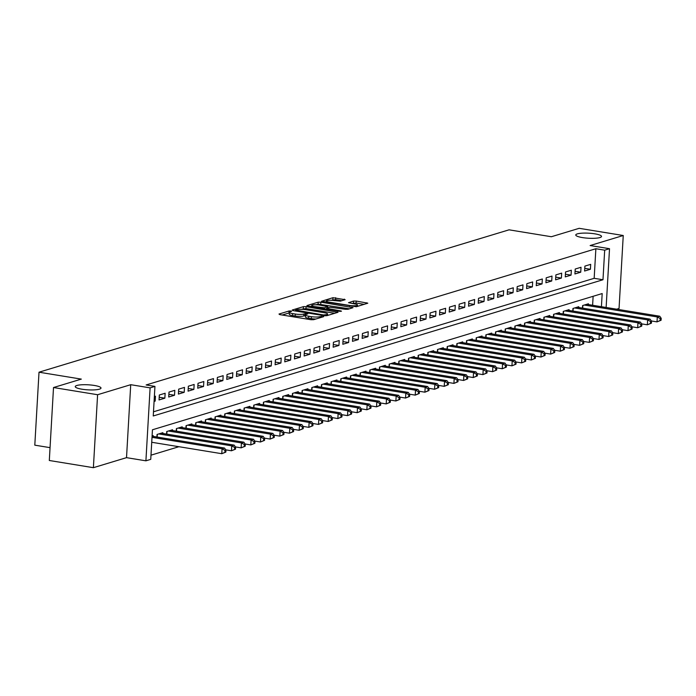 <?xml version="1.0" encoding="UTF-8"?>
<svg xmlns="http://www.w3.org/2000/svg" width="696" height="696" viewBox="0 0 696 696"><rect width="100%" height="100%" fill="white"/><g stroke="black" fill="none" stroke-linecap="round" stroke-linejoin="round"><path stroke-width="1.04" d="M290.945 310.99L289.066 310.99L278.983 314.044L279.766 314.618L310.912 319.708L313.6 319.699L323.683 316.645L319.951 316.645A6.325 1.235 3.3 0 1 311.382 316.663L308.78 316.236A6.325 1.235 3.3 0 1 305.5 314.949A6.325 1.235 3.3 0 1 306.284 314.409L307.754 313.896L307.04 313.618L303.856 314.018A6.325 1.235 3.3 0 1 295.287 314.035L292.685 313.609A6.325 1.235 3.3 0 1 289.405 312.321A6.325 1.235 3.3 0 1 290.189 311.782L291.668 311.269L290.945 310.99M289.379 312.895L282.193 315.018M305.474 315.523L303.743 315.984L303.856 314.018M582.448 237.588A12.893 2.523 3.3 0 0 601.509 236.457A12.893 2.523 3.3 0 0 594.828 233.839A12.893 2.523 3.3 0 0 575.766 234.978A12.893 2.523 3.3 0 0 582.448 237.588M81.937 389.203A12.893 2.523 3.3 0 0 100.998 388.064A12.893 2.523 3.3 0 0 94.317 385.454A12.893 2.523 3.3 0 0 75.255 386.584A12.893 2.523 3.3 0 0 81.937 389.203M345.155 299.689L332.958 297.697L321.509 301.264L356.361 306.745L367.81 303.186L356.23 301.055L353.551 301.064L348.513 302.682L354.769 303.943A5.29 1.035 3.3 0 1 357.509 305.013A5.29 1.035 3.3 0 1 349.688 305.474L329.182 302.134A5.29 1.035 3.3 0 1 326.441 301.055A5.29 1.035 3.3 0 1 334.263 300.594L340.361 301.142L345.155 299.689M153.485 411.797L594.167 278.313L595.872 248.733L604.685 250.168L609.522 248.707L606.129 307.467M53.514 387.533L97.597 394.728L93.386 467.686L49.312 460.491L53.514 387.533L81.319 379.111L39.011 372.203L509.054 229.828L551.371 236.736L579.176 228.314L623.251 235.509L590.13 245.54L609.522 248.707M93.386 467.686L126.515 457.655L130.718 384.697L97.597 394.728M130.718 384.697L150.11 387.863L154.947 386.402L153.242 415.973L602.98 279.749L604.685 250.168M595.872 248.733L146.134 384.958L154.947 386.402M306.11 306.64L303.43 306.64L292.224 310.033L293.007 310.607L324.162 315.697L326.842 315.688L338.038 312.295L306.11 306.64L305.996 308.606L301.011 309.311M306.988 305.561L318.194 302.168L320.873 302.168L353.046 307.658L348.009 309.276L345.329 309.276L330.017 307.223L326.589 308.354L340.77 310.903L341.484 311.182L339.439 311.303L306.971 305.927M616.665 309.189L619.048 308.467L623.251 235.509M154.086 401.444L155.182 401.113L155.46 396.181L154.364 396.511M165.135 393.249L159.332 395.006L159.045 399.939L164.856 398.182L165.135 393.249M174.809 390.317L169.006 392.074L168.719 397.007L174.522 395.25L174.809 390.317M184.484 387.394L178.681 389.151L178.394 394.075L184.196 392.318L184.484 387.394M194.149 384.462L188.346 386.219L188.068 391.152L193.871 389.395L194.149 384.462M203.824 381.53L198.021 383.287L197.734 388.22L203.536 386.463L203.824 381.53M213.498 378.598L207.695 380.355L207.408 385.288L213.211 383.531L213.498 378.598M223.164 375.675L217.361 377.432L217.082 382.356L222.885 380.599L223.164 375.675M232.838 372.743L227.035 374.5L226.748 379.433L232.551 377.676L232.838 372.743M242.512 369.811L236.71 371.568L236.422 376.501L242.225 374.744L242.512 369.811M252.178 366.888L246.375 368.645L246.097 373.569L251.9 371.812L252.178 366.888M261.853 363.956L256.05 365.713L255.763 370.637L261.565 368.88L261.853 363.956M271.527 361.024L265.724 362.781L265.437 367.714L271.24 365.957L271.527 361.024M281.193 358.092L275.39 359.849L275.111 364.782L280.914 363.025L281.193 358.092M290.867 355.169L285.064 356.926L284.777 361.85L290.589 360.093L290.867 355.169M300.541 352.237L294.739 353.994L294.452 358.918L300.254 357.161L300.541 352.237M310.216 349.305L304.413 351.062L304.126 355.995L309.929 354.238L310.216 349.305M319.882 346.373L314.079 348.13L313.8 353.063L319.603 351.306L319.882 346.373M329.556 343.45L323.753 345.207L323.466 350.131L329.269 348.374L329.556 343.45M339.23 340.518L333.428 342.275L333.14 347.208L338.943 345.442L339.23 340.518M348.896 337.586L343.093 339.344L342.815 344.276L348.618 342.519L348.896 337.586M358.57 334.654L352.768 336.412L352.481 341.345L358.283 339.587L358.57 334.654M368.245 331.731L362.442 333.488L362.155 338.413L367.958 336.655L368.245 331.731M377.911 328.799L372.108 330.556L371.829 335.489L377.632 333.732L377.911 328.799M387.585 325.867L381.782 327.625L381.495 332.558L387.298 330.8L387.585 325.867M397.259 322.935L391.457 324.693L391.169 329.626L396.972 327.868L397.259 322.935M406.925 320.012L401.122 321.769L400.844 326.694L406.647 324.936L406.925 320.012M416.6 317.08L410.797 318.838L410.51 323.77L416.321 322.013L416.6 317.08M426.274 314.148L420.471 315.906L420.184 320.839L425.987 319.081L426.274 314.148M435.948 311.216L430.145 312.983L429.858 317.907L435.661 316.149L435.948 311.216M445.614 308.293L439.811 310.051L439.533 314.975L445.336 313.217L445.614 308.293M455.288 305.361L449.486 307.119L449.198 312.052L455.001 310.294L455.288 305.361M464.963 302.429L459.16 304.187L458.873 309.12L464.676 307.362L464.963 302.429M474.628 299.506L468.826 301.264L468.547 306.188L474.35 304.43L474.628 299.506M484.303 296.574L478.5 298.332L478.213 303.256L484.016 301.499L484.303 296.574M493.977 293.642L488.174 295.4L487.887 300.333L493.69 298.575L493.977 293.642M503.643 290.71L497.84 292.468L497.562 297.401L503.365 295.643L503.643 290.71M513.317 287.787L507.514 289.545L507.227 294.469L513.03 292.712L513.317 287.787M522.992 284.855L517.189 286.613L516.902 291.546L522.705 289.78L522.992 284.855M532.658 281.923L526.855 283.681L526.576 288.614L532.379 286.856L532.658 281.923M542.332 278.992L536.529 280.749L536.242 285.682L542.053 283.925L542.332 278.992M552.006 276.068L546.203 277.826L545.916 282.75L551.719 280.993L552.006 276.068M561.681 273.137L555.878 274.894L555.591 279.827L561.394 278.069L561.681 273.137M571.346 270.205L565.543 271.962L565.265 276.895L571.068 275.137L571.346 270.205M581.021 267.273L575.218 269.03L574.931 273.963L580.734 272.206L581.021 267.273M584.605 271.031L590.408 269.274L590.695 264.35L584.892 266.107L584.605 271.031M150.98 455.175L178.924 446.71M592.609 305.257L593.122 296.296M153.146 436.401L153.19 435.618L152.093 435.948M156.913 437.01L157.061 434.443L162.864 432.686L162.821 433.469M166.579 434.087L166.727 431.511L172.538 429.754L172.486 430.537M176.253 431.155L176.401 428.588L182.204 426.831L182.161 427.614M185.928 428.223L186.076 425.656L191.879 423.899L191.835 424.682M195.602 425.291L195.75 422.724L201.553 420.967L201.501 421.75M205.268 422.368L205.416 419.801L211.219 418.035L211.175 418.818M214.942 419.436L215.09 416.869L220.893 415.112L220.85 415.895M224.617 416.504L224.765 413.937L230.567 412.18L230.515 412.963M234.282 413.581L234.43 411.005L240.233 409.248L240.19 410.031M243.957 410.649L244.105 408.082L249.907 406.325L249.864 407.099M253.631 407.717L253.779 405.15L259.582 403.393L259.538 404.176M263.297 404.785L263.445 402.218L269.248 400.461L269.204 401.244M272.971 401.862L273.119 399.286L278.922 397.529L278.879 398.312M282.646 398.93L282.793 396.363L288.596 394.606L288.553 395.38M292.311 395.998L292.459 393.431L298.271 391.674L298.219 392.457M301.986 393.066L302.134 390.5L307.936 388.742L307.893 389.525M311.66 390.143L311.808 387.568L317.611 385.81L317.567 386.593M321.334 387.211L321.482 384.644L327.285 382.887L327.233 383.661M331 384.279L331.148 381.712L336.951 379.955L336.907 380.738M340.675 381.347L340.822 378.781L346.625 377.023L346.582 377.806M350.349 378.424L350.497 375.849L356.3 374.091L356.248 374.874M360.015 375.492L360.163 372.925L365.965 371.168L365.922 371.951M369.689 372.56L369.837 369.994L375.64 368.236L375.596 369.019M379.363 369.628L379.511 367.062L385.314 365.304L385.271 366.087M389.029 366.705L389.177 364.13L394.98 362.372L394.936 363.155M398.704 363.773L398.851 361.207L404.654 359.449L404.611 360.232M408.378 360.841L408.526 358.275L414.329 356.517L414.285 357.3M418.044 357.909L418.192 355.343L423.995 353.585L423.951 354.368M427.718 354.986L427.866 352.42L433.669 350.662L433.625 351.436M437.392 352.054L437.54 349.488L443.343 347.73L443.3 348.513M447.067 349.122L447.215 346.556L453.018 344.798L452.965 345.581M456.733 346.199L456.88 343.624L462.683 341.866L462.64 342.65M466.407 343.267L466.555 340.701L472.358 338.943L472.314 339.718M476.081 340.335L476.229 337.769L482.032 336.011L481.98 336.794M485.747 337.403L485.895 334.837L491.698 333.079L491.654 333.863M495.422 334.48L495.569 331.905L501.372 330.148L501.329 330.931M505.096 331.548L505.244 328.982L511.047 327.224L511.003 327.999M514.762 328.616L514.909 326.05L520.712 324.293L520.669 325.075M524.436 325.685L524.584 323.118L530.387 321.361L530.343 322.144M534.11 322.761L534.258 320.186L540.061 318.429L540.018 319.212M543.776 319.829L543.924 317.263L549.727 315.505L549.683 316.28M553.451 316.897L553.598 314.331L559.401 312.574L559.358 313.357M563.125 313.966L563.273 311.399L569.076 309.642L569.032 310.425M572.799 311.042L572.947 308.467L578.75 306.71L578.698 307.493M582.465 308.111L582.613 305.544L588.416 303.787L588.372 304.57M39.011 372.203L34.8 445.162L50.051 447.65M601.422 306.692L602.179 293.555L152.45 429.78L150.745 459.36L145.908 460.822L150.11 387.863M126.515 457.655L145.908 460.822M594.167 278.313L602.98 279.749M155.182 401.113L154.112 400.931M164.856 398.182L159.201 397.259M174.522 395.25L168.876 394.327M184.196 392.318L178.55 391.396M193.871 389.395L188.216 388.472M203.536 386.463L197.89 385.54M213.211 383.531L207.565 382.609M222.885 380.599L217.23 379.677M232.551 377.676L226.905 376.754M242.225 374.744L236.579 373.822M251.9 371.812L246.245 370.89M261.565 368.88L255.919 367.958M271.24 365.957L265.594 365.035M280.914 363.025L275.268 362.103M290.589 360.093L284.934 359.171M300.254 357.161L294.608 356.239M309.929 354.238L304.282 353.316M319.603 351.306L313.948 350.384M329.269 348.374L323.623 347.452M338.943 345.442L333.297 344.52M348.618 342.519L342.963 341.597M358.283 339.587L352.637 338.665M367.958 336.655L362.311 335.733M377.632 333.732L371.977 332.81M387.298 330.8L381.652 329.878M396.972 327.868L391.326 326.946M406.647 324.936L401 324.014M416.321 322.013L410.666 321.091M425.987 319.081L420.34 318.159M435.661 316.149L430.015 315.227M445.336 313.217L439.681 312.295M455.001 310.294L449.355 309.372M464.676 307.362L459.029 306.44M474.35 304.43L468.695 303.508M484.016 301.499L478.37 300.576M493.69 298.575L488.044 297.653M503.365 295.643L497.71 294.721M513.03 292.712L507.384 291.789M522.705 289.78L517.058 288.857M532.379 286.856L526.733 285.934M542.053 283.925L536.399 283.002M551.719 280.993L546.073 280.07M561.394 278.069L555.747 277.147M571.068 275.137L565.413 274.215M580.734 272.206L575.087 271.283M590.408 269.274L584.762 268.351M289.405 312.321L289.292 314.296A6.325 1.235 3.3 0 0 292.572 315.584L292.685 313.609M303.743 315.984A6.325 1.235 3.3 0 1 295.174 316.001L292.572 315.584M305.5 314.949L305.387 316.924A6.325 1.235 3.3 0 0 308.667 318.211L308.78 316.236M315.897 319.003A6.325 1.235 3.3 0 1 311.269 318.629L308.667 318.211M334.724 313.304L305.996 308.606M295.696 310.12L323.588 314.983L326.833 314.557A6.325 1.235 3.3 0 0 327.616 314.018A6.325 1.235 3.3 0 0 324.336 312.73L305.648 309.685A6.325 1.235 3.3 0 0 297.07 309.703L295.696 310.12M310.199 306.527L311.738 306.066M316.01 304.77L318.081 304.143L318.194 302.168M349.488 308.833L318.081 304.143M319.586 305.074A5.29 1.035 3.3 0 0 311.764 305.544A5.29 1.035 3.3 0 0 314.505 306.614L324.414 307.789L327.833 306.658L319.586 305.074M364.243 304.361L356.117 303.03L351.959 303.482M341.832 300.698L335.524 299.663L330.809 300.289M326.407 301.62L324.962 302.055M225.861 452.095L225.974 450.121L225.008 450.416L224.895 452.383L225.861 452.095L221.789 453.705L222.076 448.781L224.495 448.05L152.076 436.227M151.728 442.273L221.789 453.705L224.895 452.383M152.015 437.34L222.076 448.781L225.008 450.416M224.495 448.05L225.974 450.121M235.526 449.164L235.648 447.189L234.674 447.485L234.561 449.459L235.526 449.164L231.464 450.782L231.742 445.849L234.16 445.118L161.167 433.199M225.782 449.851L231.464 450.782L234.561 449.459M158.749 433.93L231.742 445.849L234.674 447.485M234.16 445.118L235.648 447.189M245.201 446.232L245.314 444.257L244.348 444.553L244.235 446.527L245.201 446.232L241.129 447.85L241.416 442.917L243.835 442.186L170.842 430.267M235.457 446.919L241.129 447.85L244.235 446.527M168.423 431.007L241.416 442.917L244.348 444.553M243.835 442.186L245.314 444.257M254.875 443.3L254.988 441.334L254.023 441.621L253.91 443.596L254.875 443.3L250.804 444.918L251.091 439.994L253.509 439.254L180.516 427.344M245.123 443.996L250.804 444.918L253.91 443.596M178.098 428.075L251.091 439.994L254.023 441.621M253.509 439.254L254.988 441.334M264.55 440.377L264.663 438.402L263.688 438.697L263.575 440.664L264.55 440.377L260.478 441.995L260.756 437.062L263.175 436.331L190.182 424.412M254.797 441.064L260.478 441.995L263.575 440.664M187.763 425.143L260.756 437.062L263.688 438.697M263.175 436.331L264.663 438.402M274.215 437.445L274.328 435.47L273.363 435.766L273.25 437.74L274.215 437.445L270.144 439.063L270.431 434.13L272.849 433.399L199.856 421.48M264.471 438.132L270.144 439.063L273.25 437.74M197.438 422.211L270.431 434.13L273.363 435.766M272.849 433.399L274.328 435.47M283.89 434.513L284.003 432.538L283.037 432.834L282.924 434.809L283.89 434.513L279.818 436.131L280.105 431.198L282.524 430.467L209.531 418.548M274.137 435.2L279.818 436.131L282.924 434.809M207.112 419.288L280.105 431.198L283.037 432.834M282.524 430.467L284.003 432.538M293.564 431.581L293.677 429.615L292.712 429.902L292.59 431.877L293.564 431.581L289.493 433.199L289.78 428.275L292.19 427.535L219.196 415.625M283.811 432.277L289.493 433.199L292.59 431.877M216.778 416.356L289.78 428.275L292.712 429.902M292.19 427.535L293.677 429.615M303.23 428.658L303.343 426.683L302.377 426.979L302.264 428.945L303.23 428.658L299.167 430.276L299.445 425.343L301.864 424.612L228.871 412.693M293.486 429.345L299.167 430.276L302.264 428.945M226.452 413.424L299.445 425.343L302.377 426.979M301.864 424.612L303.343 426.683M312.904 425.726L313.017 423.751L312.052 424.047L311.939 426.022L312.904 425.726L308.833 427.344L309.12 422.411L311.538 421.68L238.545 409.761M303.151 426.413L308.833 427.344L311.939 426.022M236.127 410.492L309.12 422.411L312.052 424.047M311.538 421.68L313.017 423.751M322.579 422.794L322.692 420.828L321.726 421.115L321.613 423.09L322.579 422.794L318.507 424.412L318.794 419.479L321.213 418.748L248.211 406.829M312.826 423.49L318.507 424.412L321.613 423.09M245.801 407.569L318.794 419.479L321.726 421.115M321.213 418.748L322.692 420.828M332.244 419.862L332.357 417.896L331.392 418.183L331.279 420.158L332.244 419.862L328.181 421.48L328.46 416.556L330.878 415.825L257.885 403.906M322.5 420.558L328.181 421.48L331.279 420.158M255.467 404.637L328.46 416.556L331.392 418.183M330.878 415.825L332.357 417.896M341.919 416.939L342.032 414.964L341.066 415.26L340.953 417.226L341.919 416.939L337.847 418.557L338.134 413.624L340.553 412.893L267.56 400.974M332.166 417.626L337.847 418.557L340.953 417.226M265.141 401.705L338.134 413.624L341.066 415.26M340.553 412.893L342.032 414.964M351.593 414.007L351.706 412.032L350.74 412.328L350.627 414.303L351.593 414.007L347.522 415.625L347.809 410.692L350.227 409.961L277.234 398.042M341.84 414.694L347.522 415.625L350.627 414.303M274.816 398.773L347.809 410.692L350.74 412.328M350.227 409.961L351.706 412.032M361.259 411.075L361.381 409.109L360.406 409.396L360.293 411.371L361.259 411.075L357.196 412.693L357.474 407.769L359.893 407.03L286.9 395.111M351.515 411.771L357.196 412.693L360.293 411.371M284.481 395.85L357.474 407.769L360.406 409.396M359.893 407.03L361.381 409.109M370.933 408.152L371.046 406.177L370.081 406.473L369.967 408.439L370.933 408.152L366.862 409.761L367.149 404.837L369.567 404.106L296.574 392.187M361.189 408.839L366.862 409.761L369.967 408.439M294.156 392.918L367.149 404.837L370.081 406.473M369.567 404.106L371.046 406.177M380.608 405.22L380.721 403.245L379.755 403.541L379.642 405.507L380.608 405.22L376.536 406.838L376.823 401.905L379.242 401.174L306.249 389.255M370.855 405.907L376.536 406.838L379.642 405.507M303.83 389.986L376.823 401.905L379.755 403.541M379.242 401.174L380.721 403.245M390.282 402.288L390.395 400.313L389.421 400.609L389.308 402.584L390.282 402.288L386.21 403.906L386.489 398.973L388.907 398.243L315.914 386.324M380.529 402.975L386.21 403.906L389.308 402.584M313.496 387.054L386.489 398.973L389.421 400.609M388.907 398.243L390.395 400.313M399.948 399.356L400.061 397.39L399.095 397.677L398.982 399.652L399.948 399.356L395.876 400.974L396.163 396.05L398.582 395.311L325.589 383.4M390.204 400.052L395.876 400.974L398.982 399.652M323.17 384.131L396.163 396.05L399.095 397.677M398.582 395.311L400.061 397.39M409.622 396.433L409.735 394.458L408.769 394.754L408.656 396.72L409.622 396.433L405.55 398.042L405.838 393.118L408.256 392.387L335.263 380.468M399.869 397.12L405.55 398.042L408.656 396.72M332.845 381.199L405.838 393.118L408.769 394.754M408.256 392.387L409.735 394.458M419.296 393.501L419.41 391.526L418.444 391.822L418.322 393.788L419.296 393.501L415.225 395.119L415.512 390.186L417.922 389.455L344.929 377.536M409.544 394.188L415.225 395.119L418.322 393.788M342.51 378.267L415.512 390.186L418.444 391.822M417.922 389.455L419.41 391.526M428.962 390.569L429.075 388.594L428.11 388.89L427.996 390.865L428.962 390.569L424.899 392.187L425.178 387.254L427.596 386.524L354.603 374.605M419.218 391.256L424.899 392.187L427.996 390.865M352.185 375.344L425.178 387.254L428.11 388.89M427.596 386.524L429.075 388.594M438.637 387.637L438.75 385.671L437.784 385.958L437.671 387.933L438.637 387.637L434.565 389.255L434.852 384.331L437.271 383.592L364.278 371.681M428.884 388.333L434.565 389.255L437.671 387.933M361.859 372.412L434.852 384.331L437.784 385.958M437.271 383.592L438.75 385.671M448.311 384.714L448.424 382.739L447.458 383.035L447.345 385.001L448.311 384.714L444.239 386.332L444.526 381.399L446.945 380.668L373.943 368.75M438.558 385.401L444.239 386.332L447.345 385.001M371.534 369.48L444.526 381.399L447.458 383.035M446.945 380.668L448.424 382.739M457.977 381.782L458.09 379.807L457.124 380.103L457.011 382.078L457.977 381.782L453.914 383.4L454.192 378.467L456.611 377.737L383.618 365.818M448.233 382.469L453.914 383.4L457.011 382.078M381.199 366.548L454.192 378.467L457.124 380.103M456.611 377.737L458.09 379.807M467.651 378.85L467.764 376.875L466.798 377.171L466.685 379.146L467.651 378.85L463.579 380.468L463.867 375.535L466.285 374.805L393.292 362.886M457.898 379.538L463.579 380.468L466.685 379.146M390.874 363.625L463.867 375.535L466.798 377.171M466.285 374.805L467.764 376.875M477.325 375.918L477.439 373.952L476.473 374.239L476.36 376.214L477.325 375.918L473.254 377.536L473.541 372.612L475.96 371.873L402.967 359.962M467.573 376.614L473.254 377.536L476.36 376.214M400.548 360.693L473.541 372.612L476.473 374.239M475.96 371.873L477.439 373.952M486.991 372.995L487.113 371.02L486.139 371.316L486.025 373.282L486.991 372.995L482.928 374.613L483.207 369.68L485.625 368.95L412.632 357.031M477.247 373.682L482.928 374.613L486.025 373.282M410.214 357.761L483.207 369.68L486.139 371.316M485.625 368.95L487.113 371.02M496.666 370.063L496.779 368.088L495.813 368.384L495.7 370.359L496.666 370.063L492.594 371.681L492.881 366.749L495.3 366.018L422.307 354.099M486.922 370.75L492.594 371.681L495.7 370.359M419.888 354.829L492.881 366.749L495.813 368.384M495.3 366.018L496.779 368.088M506.34 367.131L506.453 365.165L505.487 365.452L505.374 367.427L506.34 367.131L502.268 368.75L502.555 363.817L504.974 363.086L431.981 351.167M496.587 367.819L502.268 368.75L505.374 367.427M429.562 351.906L502.555 363.817L505.487 365.452M504.974 363.086L506.453 365.165M516.014 364.199L516.127 362.233L515.153 362.52L515.04 364.495L516.014 364.199L511.943 365.818L512.221 360.893L514.64 360.163L441.647 348.244M506.262 364.895L511.943 365.818L515.04 364.495M439.228 348.974L512.221 360.893L515.153 362.52M514.64 360.163L516.127 362.233M525.68 361.276L525.793 359.301L524.827 359.597L524.714 361.563L525.68 361.276L521.608 362.894L521.896 357.962L524.314 357.231L451.321 345.312M515.936 361.964L521.608 362.894L524.714 361.563M448.903 346.043L521.896 357.962L524.827 359.597M524.314 357.231L525.793 359.301M535.355 358.344L535.468 356.369L534.502 356.665L534.389 358.64L535.355 358.344L531.283 359.962L531.57 355.03L533.989 354.299L460.996 342.38M525.602 359.032L531.283 359.962L534.389 358.64M458.577 343.111L531.57 355.03L534.502 356.665M533.989 354.299L535.468 356.369M545.029 355.412L545.142 353.446L544.176 353.733L544.054 355.708L545.029 355.412L540.957 357.031L541.236 352.106L543.654 351.367L470.661 339.448M535.276 356.108L540.957 357.031L544.054 355.708M468.243 340.187L541.236 352.106L544.176 353.733M543.654 351.367L545.142 353.446M554.695 352.481L554.808 350.514L553.842 350.81L553.729 352.776L554.695 352.481L550.632 354.099L550.91 349.175L553.329 348.444L480.336 336.525M544.951 353.176L550.632 354.099L553.729 352.776M477.917 337.255L550.91 349.175L553.842 350.81M553.329 348.444L554.808 350.514M564.369 349.557L564.482 347.582L563.516 347.878L563.403 349.844L564.369 349.557L560.297 351.175L560.585 346.243L563.003 345.512L490.01 333.593M554.616 350.245L560.297 351.175L563.403 349.844M487.592 334.324L560.585 346.243L563.516 347.878M563.003 345.512L564.482 347.582M574.043 346.625L574.157 344.65L573.191 344.946L573.078 346.921L574.043 346.625L569.972 348.244L570.259 343.311L572.669 342.58L499.676 330.661M564.291 347.313L569.972 348.244L573.078 346.921M497.266 331.392L570.259 343.311L573.191 344.946M572.669 342.58L574.157 344.65M583.709 343.694L583.822 341.727L582.856 342.014L582.743 343.989L583.709 343.694L579.646 345.312L579.925 340.387L582.343 339.648L509.35 327.738M573.965 344.389L579.646 345.312L582.743 343.989M506.932 328.469L579.925 340.387L582.856 342.014M582.343 339.648L583.822 341.727M593.383 340.77L593.497 338.795L592.531 339.091L592.418 341.057L593.383 340.77L589.312 342.38L589.599 337.456L592.018 336.725L519.025 324.806M583.631 341.458L589.312 342.38L592.418 341.057M516.606 325.537L589.599 337.456L592.531 339.091M592.018 336.725L593.497 338.795M603.058 337.838L603.171 335.863L602.205 336.159L602.092 338.125L603.058 337.838L598.986 339.457L599.273 334.524L601.692 333.793L528.699 321.874M593.305 338.526L598.986 339.457L602.092 338.125M526.28 322.605L599.273 334.524L602.205 336.159M601.692 333.793L603.171 335.863M612.724 334.906L612.845 332.932L611.871 333.227L611.758 335.202L612.724 334.906L608.661 336.525L608.939 331.592L611.358 330.861L538.365 318.942M602.98 335.594L608.661 336.525L611.758 335.202M535.946 319.681L608.939 331.592L611.871 333.227M611.358 330.861L612.845 332.932M622.398 331.975L622.511 330.008L621.545 330.296L621.432 332.27L622.398 331.975L618.326 333.593L618.613 328.669L621.032 327.929L548.039 316.019M612.654 332.671L618.326 333.593L621.432 332.27M545.62 316.75L618.613 328.669L621.545 330.296M621.032 327.929L622.511 330.008M632.072 329.051L632.185 327.077L631.22 327.372L631.107 329.339L632.072 329.051L628.001 330.661L628.288 325.737L630.707 325.006L557.713 313.087M622.32 329.739L628.001 330.661L631.107 329.339M555.295 313.818L628.288 325.737L631.22 327.372M630.707 325.006L632.185 327.077M641.747 326.12L641.86 324.145L640.885 324.44L640.772 326.415L641.747 326.12L637.675 327.738L637.954 322.805L640.372 322.074L567.379 310.155M631.994 326.807L637.675 327.738L640.772 326.415M564.961 310.886L637.954 322.805L640.885 324.44M640.372 322.074L641.86 324.145M651.413 323.188L651.526 321.213L650.56 321.509L650.447 323.483L651.413 323.188L647.341 324.806L647.628 319.873L650.047 319.142L577.054 307.223M641.668 323.875L647.341 324.806L650.447 323.483M574.635 307.963L647.628 319.873L650.56 321.509M650.047 319.142L651.526 321.213M661.087 320.256L661.2 318.29L660.234 318.577L660.121 320.551L661.087 320.256L657.015 321.874L657.302 316.95L659.721 316.21L586.728 304.3M651.334 320.952L657.015 321.874L660.121 320.551M584.309 305.031L657.302 316.95L660.234 318.577M659.721 316.21L661.2 318.29M288.953 312.965L289.066 310.99M321.195 317.402L321.256 316.245M305.048 315.592L305.161 313.618M295.174 316.001L295.287 314.035M311.269 318.629L311.382 316.663M319.89 317.794L319.951 316.645M337.212 312.548L337.264 311.721M303.317 308.615L303.43 306.64M296.209 311.129L296.244 310.512M323.553 315.592L323.588 314.983M325.415 315.801L325.458 314.975M326.772 315.706L326.833 314.557M320.76 304.135L320.873 302.168M351.976 308.076L352.019 307.249M327.581 309.372L327.616 308.754M340.744 311.382L340.77 310.903M314.47 307.232L314.505 306.614M321.7 308.406L321.735 307.797M324.353 308.841L324.414 307.789M327.529 307.98L327.59 306.823M329.147 302.743L329.182 302.134M349.653 306.092L349.688 305.474M353.438 303.038L353.551 301.064M356.117 303.03L356.23 301.055M366.74 303.604L366.783 302.777M332.836 299.671L332.958 297.697M335.524 299.663L335.637 297.697M344.329 299.941L344.372 299.123M157.148 437.053L157.305 434.374M166.822 434.121L166.97 431.442M176.488 431.189L176.645 428.51M186.163 428.266L186.319 425.587M195.837 425.334L195.994 422.655M205.503 422.402L205.659 419.723M215.177 419.47L215.334 416.791M224.851 416.547L225.008 413.868M234.526 413.615L234.674 410.936M244.192 410.683L244.348 408.004M253.866 407.752L254.023 405.072M263.54 404.828L263.688 402.149M273.206 401.897L273.363 399.217M282.88 398.965L283.037 396.285M292.555 396.041L292.703 393.353M302.221 393.11L302.377 390.43M311.895 390.178L312.052 387.498M321.569 387.246L321.726 384.566M331.235 384.322L331.392 381.634M340.91 381.391L341.066 378.711M350.584 378.459L350.74 375.779M360.258 375.527L360.406 372.847M369.924 372.604L370.081 369.915M379.598 369.672L379.755 366.992M389.273 366.74L389.421 364.06M398.939 363.808L399.095 361.128M408.613 360.885L408.769 358.205M418.287 357.953L418.435 355.273M427.953 355.021L428.11 352.341M437.627 352.089L437.784 349.409M447.302 349.166L447.458 346.486M456.967 346.234L457.124 343.554M466.642 343.302L466.798 340.622M476.316 340.379L476.473 337.69M485.991 337.447L486.139 334.767M495.656 334.515L495.813 331.835M505.331 331.583L505.487 328.904M515.005 328.66L515.153 325.972M524.671 325.728L524.827 323.048M534.345 322.796L534.502 320.116M544.02 319.864L544.168 317.185M553.685 316.941L553.842 314.253M563.36 314.009L563.516 311.329M573.034 311.077L573.191 308.398M582.7 308.145L582.856 305.466M295.478 311.008L295.522 310.233M327.529 315.479L327.616 314.018M326.546 309.198L326.589 308.354M311.695 306.779L311.764 305.544M327.764 307.902L327.833 306.658M326.372 302.29L326.441 301.055M357.431 306.423L357.509 305.013"/></g></svg>
